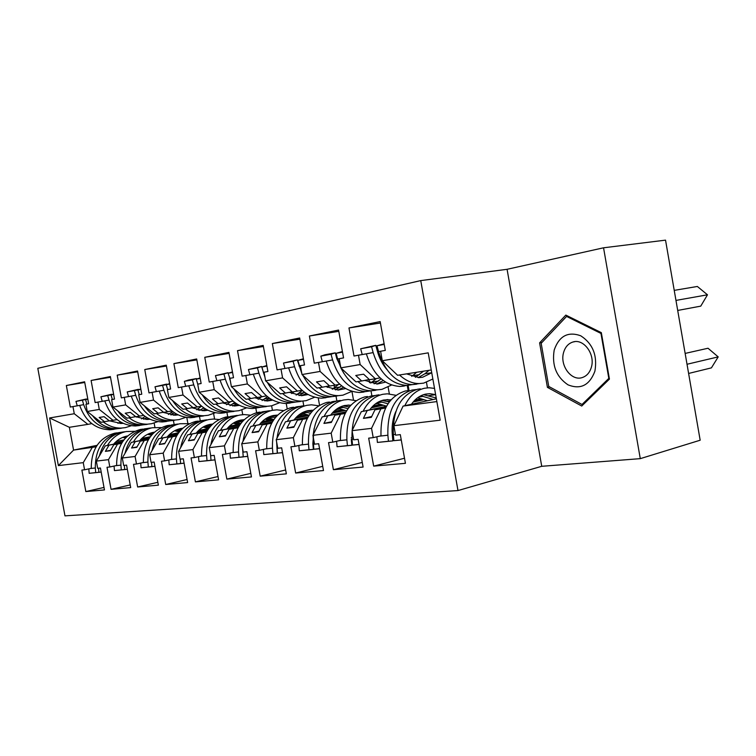 <?xml version="1.0" encoding="UTF-8"?>
<svg xmlns="http://www.w3.org/2000/svg" width="756" height="756" viewBox="0 0 756 756"><rect width="100%" height="100%" fill="white"/><g stroke="black" fill="none" stroke-linecap="round" stroke-linejoin="round"><path stroke-width="1.13" d="M665.535 240.143L700.169 440.219L640.285 458.646L603.553 247.798L665.535 240.143M420.742 280.599L37.8 368.314L64.978 515.857L457.994 490.568L420.742 280.599L507.078 269.306L541.731 466.301L640.285 458.646M603.553 247.798L507.078 269.306M117.076 419.618L109.469 420.941L104.073 416.679L99.178 417.482L104.555 421.725L100.983 422.292L87.252 411.491L85.919 404.243L88.66 403.751L84.625 381.789L66.348 385.513L70.308 407.059L72.954 406.577L74.268 413.73L87.894 424.362L69.372 427.301L73.559 450.094L96.116 446.805M179.796 431.26L178 431.629M149.83 437.374L141.022 439.17M121.678 443.12L113.825 444.717L121.508 443.403M140.72 439.482L149.631 437.667M178.548 431.761L179.55 431.563M143.725 415.394L135.844 416.764L130.372 412.379L125.203 413.22L130.665 417.586L126.895 418.181L112.975 407.068L111.614 399.622L114.496 399.102L110.367 376.545L91.098 380.466L95.152 402.589L97.94 402.088L99.282 409.421L113.107 420.374M208.599 427.178L205.745 427.764M178.17 433.415L168.579 435.38M148.459 439.51L140.304 441.183L148.27 439.822M168.267 435.721L177.953 433.727M206.331 427.905L209.176 427.32M171.867 410.924L163.683 412.36L158.136 407.834L152.684 408.722L158.212 413.22L154.233 413.853L140.125 402.4L138.726 394.745L141.769 394.197L137.545 371.007L117.199 375.156L121.347 397.873L124.296 397.344L125.666 404.885L139.68 416.159M238.518 422.954L235.012 423.681M208.136 429.219L197.694 431.374M176.715 435.702L168.248 437.45L176.526 436.042M197.354 431.733L207.9 429.559M235.617 423.832L239.123 423.114M201.606 406.208L193.101 407.692L187.488 403.024L181.714 403.969L187.318 408.609L183.113 409.279L168.815 397.458L167.388 389.595L170.61 389.019L166.263 365.157L144.755 369.542L149.017 392.903L152.117 392.336L153.534 400.094L167.728 411.718M270.157 418.484L265.914 419.363M239.86 424.768L228.482 427.131M206.596 431.676L197.788 433.509L206.397 432.035M228.123 427.518L239.614 425.137M266.556 419.533L270.799 418.654M233.103 401.209L224.249 402.759L218.569 397.94L212.445 398.941L218.115 403.732L213.664 404.432L199.187 392.241L197.722 384.142L201.134 383.528L196.673 358.968L173.899 363.608L178.265 387.639L181.553 387.044L183.009 395.019L197.382 407.011M303.647 413.73L299.225 414.657M273.511 420.034L261.103 422.632M238.234 427.414L229.059 429.332L238.017 427.801M260.725 423.048L273.256 420.421M299.272 414.978L304.328 413.919M266.509 395.908L257.286 397.524L251.531 392.544L245.038 393.602L250.775 398.554L246.05 399.3L231.393 386.694L229.881 378.35L233.509 377.698L228.926 352.4L204.763 357.314L209.251 382.063L212.738 381.44L214.222 389.652L228.794 402.041M339.179 408.684L336.354 409.279M308.646 415.12L295.728 417.841M271.782 422.887L262.228 424.9L271.565 423.303M295.322 418.295L308.996 415.403M335.702 409.771L339.898 408.892M302.003 390.285L292.374 391.967L286.552 386.807L279.644 387.941L285.456 393.063L280.438 393.857L265.602 380.816L264.052 372.207L267.898 371.517L263.192 345.416L237.516 350.652L242.128 376.148L245.832 375.486L247.354 383.953L262.105 396.758M376.932 403.307L375.94 403.515M344.481 410.206L332.536 412.738M307.437 418.077L297.448 420.194L307.201 418.531M332.101 413.23L345.265 410.432M375.212 404.054L377.688 403.534M339.794 384.284L329.72 386.051L323.833 380.703L316.48 381.903L322.349 387.214L317.01 388.064L302.003 374.551L300.406 365.668L304.507 364.931L299.669 337.989L272.33 343.555L277.065 369.864L281.005 369.155L282.583 377.896L297.495 391.154M382.555 404.98L371.754 407.295M345.388 412.946L334.946 415.186L345.142 413.447M371.281 407.824L383.396 405.225M417.425 397.911L417.926 397.807M380.098 377.887L369.552 379.739L363.608 374.192L355.755 375.477L361.689 380.986L355.981 381.884L340.824 367.87L339.179 358.694L343.555 357.909L338.575 330.07L309.402 336.004L314.279 363.173L318.484 362.417L320.1 371.442L335.182 385.182M423.095 399.404L413.617 401.464M385.872 407.475L374.929 409.846L385.607 408.023M413.116 402.05L424.003 399.688M340.427 414.458L331.175 433.15L312.927 435.324L322.179 416.896L345.747 412.285M302.598 419.504L293.337 437.648L294.906 446.361L290.928 446.805L295.653 473.029L323.483 470.563L318.663 443.725L314.515 444.178L312.927 435.324M293.337 437.648L276.214 439.69L285.466 421.791L307.768 417.463M267.066 424.258L257.824 441.882L259.346 450.321L255.604 450.746L260.196 476.157L286.344 473.851L281.657 447.845L277.764 448.27L276.214 439.69M257.824 441.882L241.722 443.791L250.945 426.403L272.103 422.32M233.623 428.718L224.409 445.851L225.902 454.054L222.377 454.441L226.847 479.106L251.455 476.932L246.891 451.71L243.234 452.116L241.722 443.791M224.409 445.851L209.251 447.656L218.437 430.75L238.527 426.885M202.088 432.933L192.931 449.603L194.377 457.56L191.051 457.928L195.407 481.884L218.607 479.833L214.165 455.358L210.716 455.736L209.251 447.656M192.931 449.603L178.614 451.304L187.762 434.842L206.879 431.194M172.321 436.911L163.201 453.137L164.619 460.876L161.472 461.226L165.715 484.511L187.63 482.574L183.302 458.788L180.051 459.157L178.614 451.304M163.201 453.137L149.679 454.743L158.769 438.716L176.989 435.248M144.15 440.672L135.097 456.482L136.477 464.004L133.5 464.335L137.649 486.987L158.373 485.154L154.148 462.039L151.077 462.379L149.679 454.743M135.097 456.482L122.302 458.004L131.317 442.383L148.715 439.085M117.473 444.235L108.486 459.648L109.828 466.972L107.012 467.284L111.056 489.34L130.694 487.601L126.573 465.11L123.663 465.431L122.302 458.004M108.486 459.648L96.352 461.094L105.301 445.86L121.924 442.723M92.166 447.609L83.254 462.653L84.559 469.788L81.884 470.081L85.834 491.57L104.46 489.926L100.444 468.021L97.675 468.323L96.352 461.094M83.254 462.653L58.382 465.611L49.612 417.964L74.268 413.73M87.252 411.491L99.282 409.421M112.975 407.068L125.666 404.885M140.125 402.4L153.534 400.094M168.815 397.458L183.009 395.019M199.187 392.241L214.222 389.652M231.393 386.694L247.354 383.953M265.602 380.816L282.583 377.896M302.003 374.551L320.1 371.442M340.824 367.87L360.149 364.553L375.382 378.813M431.241 369.958L397.609 375.288L382.3 360.735L380.608 351.247L385.295 350.406L380.164 321.593L348.97 327.953L353.997 356.029L358.486 355.225L360.149 364.553M382.3 360.735L428.208 352.844L440.162 420.185L393.885 425.685L403.09 406.085L436.855 401.578M380.778 409.072L371.546 428.35L373.209 437.648L368.673 438.149L373.672 466.131L405.424 463.324L400.311 434.634L395.568 435.154L393.885 425.685M371.546 428.35L352.06 430.665L361.311 411.67L386.25 406.747M331.175 433.15L332.791 442.147L328.539 442.619L333.396 469.693L363.097 467.066L358.127 439.33L353.704 439.822L352.06 430.665M109.318 420.827L104.555 421.725M141.448 438.745L150.113 436.977M177.263 431.449L179.512 430.986M178.974 430.854L176.724 431.317M150.321 436.694L141.769 438.433M122.103 442.44L105.301 445.86M200.274 420.79L199.508 416.575M198.346 410.206L198.081 408.712M186.808 417.548L187.875 423.445M108.892 445.378L105.386 451.36L110.31 450.727L113.825 444.717M135.683 416.632L130.665 417.586M169.032 434.927L178.473 432.99M204.97 427.565L207.815 426.979M207.257 426.838L204.413 427.423M178.69 432.687L169.372 434.596M148.904 438.782L131.317 442.383M227.717 416.802L226.932 412.445M213.598 413.579L214.581 419.041M135.107 441.873L131.572 448.015L136.77 447.344L140.304 441.183M163.504 412.218L158.212 413.22M198.166 430.892L208.448 428.765M234.19 423.464L237.705 422.746M237.11 422.585L233.595 423.313M208.684 428.444L198.535 430.533M177.188 434.927L158.769 438.716M256.634 412.663L255.783 407.994M241.873 409.932L242.723 414.638M162.757 438.187L159.204 444.481L164.685 443.772L168.248 437.45M192.922 407.541L187.318 408.609M228.992 426.611L240.2 424.286M265.11 419.117L269.297 418.248M268.673 418.087L265.743 418.692M240.446 423.927L229.38 426.223M207.087 430.844L187.762 434.842M287.176 408.731L286.231 403.449M279.446 402.787L271.621 405.811L272.425 410.31C264.194 412.133 257.692 417.359 252.929 425.987M191.977 434.284L188.405 440.748L194.207 440.001L197.788 433.509M224.05 402.589L218.115 403.732M261.642 422.065L273.87 419.514M300.094 414.033L302.74 413.485M302.088 413.296L300.803 413.57M273.256 419.315L262.067 421.65M238.754 426.507L218.437 430.75M319.533 405.15L318.248 398.006M301.02 390.474L301.181 391.372M302.929 401.077L303.77 405.764M222.907 430.155L219.306 436.788L225.468 436.004L229.059 429.332M257.078 397.344L250.775 398.554M296.305 417.227L307.654 414.846M337.337 408.599L338.225 408.41M306.927 414.638L296.758 416.783M272.34 421.914L250.945 426.403M353.496 400.019L351.956 391.419M334.076 385.352L334.492 387.658M336.023 396.229L336.883 401.011M255.689 425.77L252.079 432.602L258.609 431.761L262.228 424.9M292.147 391.769L285.456 393.063M333.16 412.077L343.413 409.894M342.657 409.676L333.642 411.585M308.023 417.019L285.466 421.791M389.34 393.885L388.14 387.157M368.994 379.559L369.542 382.668M371.026 390.937L371.895 395.842M290.502 421.12L286.893 428.151L293.829 427.263L297.448 420.194M329.484 385.834L322.349 387.214M372.425 406.567L381.43 404.64M380.618 404.403L372.944 406.038M346.012 411.793L322.179 416.896M427.433 387.828L426.469 382.366M408.127 385.399L409.034 390.483M327.546 416.178L323.927 423.417L331.326 422.462L334.946 415.186M369.297 379.503L361.689 380.986M414.345 400.671L421.895 399.036M421.035 398.771L414.912 400.094M386.533 406.218L361.311 411.67M367.038 410.905L363.419 418.361L371.319 417.35L374.929 409.846M436.363 398.818L403.09 406.085M541.731 466.301L457.994 490.568M151.096 434.407L149.386 434.757M123.88 439.916L116.263 441.457M97.042 445.341L73.559 450.094L58.382 465.611M154.148 423.076L154.923 427.367M91.788 423.625L87.894 424.362M114.6 443.054L122.793 441.391M174.154 424.57L173.379 420.298M172.292 414.297L171.867 411.963M69.372 427.301L49.612 417.964M380.419 323.02L348.97 327.953M404.517 458.24L373.672 466.131M393.205 432.933L392.175 433.169M380.977 435.815L373.209 437.648M378.558 351.682L377.565 351.852M404.347 386.014L399.915 386.467C384.171 385.267 372.973 374.39 366.329 353.836L358.486 355.225M338.811 331.355L309.402 336.004M362.266 462.436L333.396 469.693M299.886 339.17L272.33 343.555M322.727 466.339L295.653 473.029M263.39 346.503L237.516 350.652M285.645 469.958L260.196 476.157M229.106 353.402L204.763 357.314M250.803 473.35L226.847 479.106M196.844 359.894L173.899 363.608M218.002 476.526L195.407 481.884M166.424 366.017L144.755 369.542M187.072 479.502L165.715 484.511M137.686 371.81L117.199 375.156M157.853 482.3L137.649 486.987M110.508 377.291L91.098 380.466M130.202 484.936L111.056 489.34M84.757 382.479L66.348 385.513M104.007 487.431L85.834 491.57M351.88 437.705L351.171 437.875M340.427 440.37L332.791 442.147M337.639 359.034L336.978 359.147M363.882 392.052L359.459 392.515C343.8 391.41 332.716 380.92 326.195 361.047L318.484 362.417M91.249 468.351L84.559 469.788M113.967 429.332L109.847 429.795C95.341 429.21 85.286 421.073 79.682 405.386L72.954 406.577M116.632 465.498L109.828 466.972M139.52 425.524L135.352 425.978C120.676 425.354 110.489 416.991 104.782 400.869L97.94 402.088M143.394 462.502L136.477 464.004M166.433 421.508L162.228 421.971C147.392 421.29 137.063 412.672 131.251 396.106L124.296 397.344M171.65 459.327L164.619 460.876M194.831 417.265L190.578 417.737C175.581 417 165.129 408.117 159.204 391.079L152.117 392.336M201.521 455.972L194.377 457.56M224.825 412.795L220.535 413.258C205.386 412.464 194.793 403.307 188.754 385.768L181.553 387.044M233.169 452.419L225.902 454.054M220.072 380.145L212.738 381.44M266.745 448.648L259.346 450.321M290.191 403.042L285.834 403.506C270.402 402.579 259.554 392.799 253.288 374.163L245.832 375.486M407.238 385.437L408.155 390.616M302.428 444.641L294.906 446.361M300.415 365.687L298.951 365.989M325.902 397.713L321.508 398.185C305.963 397.165 294.991 387.044 288.594 367.813L281.005 369.155M371.716 416.528L363.419 418.361M331.695 421.716L323.927 423.417M294.188 426.573L286.893 428.151M258.949 431.128L252.079 432.602M225.779 435.418L219.306 436.788M194.509 439.453L188.405 440.748M164.978 443.271L159.204 444.481M137.034 446.872L131.572 448.015M110.574 450.283L105.386 451.36M547.42 387.365L581.733 406.029L609.43 379.106L601.322 332.64L565.819 315.101L539.604 342.855L547.42 387.365L549.565 386.874M542.024 342.392L539.604 342.855M411.434 404.262C415.318 398.743 420.043 395.36 425.619 394.112L429.71 393.687L435.617 394.604M401.266 439.992L393.904 440.663L393.337 434.615C392.657 409.865 400.727 394.745 417.558 389.245L420.289 388.849M434.52 388.395L429.115 387.762L424.57 388.234C416.15 390.162 409.554 395.993 404.8 405.717M407.975 390.644L405.244 391.032C388.423 396.503 380.344 411.491 380.996 435.995L379.521 436.155M380.996 435.995L387.885 435.22C387.214 410.584 395.293 395.52 412.115 390.039L416.225 389.567M387.885 435.22L388.442 441.249L392.865 440.89L392.307 434.88C391.58 426.356 392.751 418.569 395.832 411.538M687.024 364.26L718.2 356.889L711.415 367.87L688.612 373.455M718.2 356.889L708.022 348.242L685.144 353.421M423.492 394.698L436.212 397.958M417.671 397.732L427.48 400.756M420.865 395.785L433.292 399.489M393.904 440.663L401.247 439.879M376.875 436.779L377.395 442.43L392.865 440.89M377.395 442.43L388.442 441.249M413.201 384.483L406.775 385.447C391.022 384.228 379.814 373.284 373.143 352.608L371.583 346.768L375.826 345.341L377.376 351.162C379.295 358.212 382.385 364.25 386.637 369.278M432.848 379.002L423.662 383.131L419.221 383.585C412.266 383.538 405.698 380.674 399.508 374.985M406.567 373.87L418.947 377.622L422.613 377.244L431.742 372.793M677.707 310.442L700.755 306.133L707.484 294.802L675.968 300.406M707.484 294.802L697.353 286.467L674.229 290.37M411.708 376.384L416.698 372.264M415.375 377.329L423.568 371.177M364.865 354.101L373.143 352.608M380.608 351.266L378.548 351.635L376.979 345.766L384.124 343.8M418.2 377.613L424.853 373.795L429.002 370.317M378.548 351.635C385.229 372.406 396.456 383.396 412.218 384.634L416.66 384.171M375.826 345.341L360.669 348.781L371.583 346.768M362.219 354.564L360.669 348.781M384.228 344.434L376.979 345.766M594.906 371.187C597.542 355.481 592.827 343.687 580.74 335.787C567.983 331.232 559.138 335.985 554.195 350.056C551.719 365.261 556.303 376.857 567.954 384.813C580.551 389.869 589.538 385.324 594.906 371.187M591.4 367.114C595.369 354.177 583.538 338.301 572.897 342.024C568.238 343.536 565.119 347.089 563.541 352.693C559.723 365.554 571.404 381.336 582.186 377.584C586.713 376.101 589.784 372.604 591.4 367.114M548.743 386.429L541.173 343.3L566.584 316.424L600.963 333.434L608.816 378.397L582.007 404.488L548.743 386.429M568.002 316.178L566.584 316.424M601.445 333.339L600.963 333.434M609.289 378.293L608.816 378.397M583.774 404.054L582.007 404.488M369.712 409.856C373.606 404.498 378.321 401.209 383.868 399.981L390.984 399.782M359.053 444.509L352.532 445.095L351.994 439.236C351.417 415.299 359.516 400.633 376.29 395.237L379.011 394.84M395.851 395.284L387.393 393.81L382.857 394.282C374.466 396.191 367.879 401.852 363.097 411.283M367.463 396.522L364.751 396.909C347.996 402.277 339.888 416.811 340.446 440.531L339.066 440.691M340.446 440.531L346.891 439.812C346.324 415.97 354.422 401.36 371.187 395.974L375.118 395.511M381.96 400.482L389.264 401.927M376.45 403.165L386.562 406.161M346.891 439.812L347.429 445.643L351.823 445.284L351.294 439.463M379.493 401.445L387.979 403.78M352.532 445.095L359.034 444.405M336.59 441.268L337.081 446.749L351.823 445.284M337.081 446.749L347.429 445.643M330.627 415.091C334.511 409.894 339.217 406.69 344.736 405.481L350.793 405.14M313.211 434.747C315.545 416.008 323.672 404.715 337.582 400.86L340.295 400.463M355.953 400.671L348.261 399.48L343.744 399.962C335.399 401.842 328.832 407.352 324.05 416.49M329.446 402.041L326.743 402.428C310.083 407.692 301.975 421.81 302.438 444.793L301.143 444.934M302.438 444.793L308.486 444.112C308.013 421.016 316.112 406.822 332.801 401.549L336.552 401.086M308.486 444.112L308.996 449.763L313.371 449.395L312.861 443.763L314.033 428.746M343.016 405.915L349.253 406.945M319.561 448.733L313.787 449.253L313.116 436.373M337.809 408.287L346.588 410.801M340.691 406.775L347.996 408.637M313.787 449.253L319.552 448.629M298.818 445.464L299.3 450.803L313.371 449.395M299.3 450.803L308.996 449.763M293.933 420.005C297.807 414.95 302.485 411.831 307.966 410.64L313.06 410.234M276.98 438.206C279.588 420.497 287.667 409.799 301.219 406.133L303.903 405.745M318.522 405.764L311.491 404.81L307.012 405.292C298.714 407.144 292.175 412.511 287.393 421.385M293.697 407.229L291.013 407.616C274.456 412.776 266.367 426.497 266.755 448.79L265.536 448.922M266.755 448.79L272.443 448.147C272.047 425.751 280.136 411.963 296.711 406.785L300.312 406.331M272.443 448.147L272.925 453.628L277.263 453.26L276.649 442.071M336.713 410.943L334.908 410.423M306.426 411.028L311.718 411.718M282.536 452.702L277.424 453.146L276.743 442.6M301.502 413.145L309.1 415.242M304.224 411.793L310.489 413.258M277.424 453.146L282.517 452.598M263.353 449.414L263.806 454.602L277.263 453.26M263.806 454.602L272.925 453.628M259.412 424.626C263.277 419.712 267.926 416.679 273.37 415.498L277.565 415.072M242.931 441.513C245.766 424.74 253.78 414.6 266.972 411.103L269.646 410.716M283.32 410.593L276.885 409.828L272.434 410.31M260.026 412.115L257.361 412.502C240.928 417.558 232.867 430.911 233.179 452.542L232.035 452.674M233.179 452.542L238.537 451.946C238.206 430.211 246.267 416.802 262.729 411.718L266.197 411.273M301.89 415.696L298.932 414.883M271.971 415.838L276.422 416.272M247.741 456.426L243.234 456.804L242.6 448.658M267.322 417.737L273.889 419.485M238.537 451.946L238.99 457.257L243.281 456.804M269.901 416.528L275.25 417.662M243.234 456.804L247.732 456.322M229.975 453.137L230.41 458.183L243.29 456.898M230.41 458.183L238.99 457.257M226.885 428.983C230.731 424.21 235.343 421.243 240.748 420.081L244.112 419.675M210.867 444.679C213.901 428.756 221.839 419.126 234.681 415.791L237.327 415.403M250.141 415.167L244.245 414.562L239.832 415.044C231.667 416.839 225.203 421.933 220.459 430.325M228.246 416.726L225.609 417.104C209.308 422.075 201.285 435.069 201.531 456.085L200.453 456.208M201.531 456.085L206.586 455.528C206.322 434.407 214.354 421.357 230.674 416.376L234.001 415.932M269.032 420.194L265.082 419.136M239.491 420.383L243.158 420.638M214.997 459.922L211.018 460.262L210.555 454.876M235.088 422.094L240.739 423.53M206.586 455.528L207.021 460.688L211.274 460.234M237.526 421.007L242.081 421.848M211.018 460.262L214.978 459.837M198.507 456.643L198.922 461.557L211.283 460.328M198.922 461.557L207.021 460.688M372.292 390.597L365.895 391.551C350.226 390.436 339.113 379.881 332.574 359.903L331.052 354.252L335.277 352.854L336.789 358.486L343.753 373.266M391.532 385.031L381.978 389.349L377.546 389.812C370.629 389.794 364.099 387.053 357.966 381.572M364.846 380.362L377.301 384.039L385.569 382.13M370.724 383.065L376.28 378.633M374.135 383.831L381.185 378.869M324.834 361.292L332.574 359.903M339.179 358.713L337.63 358.996L336.099 353.326L342.421 351.531M376.771 384.039L383.245 380.533M337.63 358.996L340.805 367.766M340.871 367.917C348.374 382.668 358.41 390.294 370.988 390.795L375.411 390.332M335.277 352.854L325.052 354.744L320.837 356.142L331.052 354.252M322.349 361.737L320.837 356.142M342.525 352.135L336.099 353.326M333.916 396.333L327.546 397.278C311.982 396.248 300.992 386.07 294.575 366.736L293.082 361.274L297.278 359.894L301.786 373.341M302.797 375.26L303.354 376.223M351.823 391.372L342.893 395.18L338.49 395.643C331.61 395.653 325.127 393.016 319.06 387.733M325.874 386.533L338.263 390.049L345.558 388.575M332.271 389.283L338.414 384.558M365.857 380.173L365.28 380.637M335.456 389.907L341.627 385.853M287.308 368.04L294.575 366.736M301.663 372.661L297.817 360.395L303.402 358.76M337.932 390.049L343.564 387.299M302.91 375.373C310.329 389.104 320.138 396.172 332.328 396.56L336.732 396.097M297.278 359.894L283.5 363.041L293.082 361.274M284.984 368.455L283.5 363.041M303.506 359.346L297.817 360.395M297.836 401.719L291.514 402.664C276.072 401.719 265.195 391.882 258.911 373.152L257.446 367.86L261.614 366.499L264.94 377.178M314.534 397.278L306.18 400.661L301.795 401.124C294.972 401.162 288.546 398.62 282.546 393.526M289.302 392.317L301.597 395.69L307.975 394.566M296.125 395.095L302.277 390.521M329.2 385.891L327.348 387.355M299.121 395.596L304.507 392.317M252.079 374.381L258.911 373.152M264.052 372.226L263.362 372.349L261.897 367.038L266.821 365.535M301.436 395.7L306.274 393.536M263.362 372.349L264.94 377.131M267.293 382.3C274.617 395.123 284.199 401.682 296.012 401.984L300.387 401.521M261.614 366.499L248.44 369.523L257.446 367.86M249.896 374.768L248.44 369.523M266.925 366.102L261.897 367.038M228.208 373.247L228.057 372.717L223.927 374.05L225.364 379.181C231.534 397.344 242.279 406.86 257.588 407.73L263.863 406.794M254.895 397.76L267.095 401.011L272.604 400.151M256.558 408.06L252.23 408.524C236.94 407.664 226.224 398.204 220.062 380.136L218.928 380.344M262.096 400.538L267.463 396.711M294.15 391.684L291.703 393.574M264.902 400.945L269.608 398.317M271.621 405.811L267.274 406.284C260.499 406.331 254.148 403.893 248.204 398.96M229.89 378.369L228.114 373.275L232.461 371.905M267.085 401.011L271.187 399.338M229.55 378.435L230.382 381.118M233.793 388.764C241.022 400.756 250.368 406.87 261.831 407.097L266.169 406.624M228.057 372.717L215.451 375.619L223.927 374.05M216.868 380.703L215.451 375.619M232.555 372.453L228.114 373.275M196.579 379.068L196.447 378.576L192.355 379.881L193.753 384.87C199.811 402.494 210.423 411.699 225.59 412.502L231.809 411.576M246.39 407.956L239.047 410.669L234.738 411.141C228.019 411.217 221.725 408.864 215.857 404.091M222.472 402.891L234.577 406.019L239.265 405.377M229.994 405.651L234.672 402.466M261.425 396.872L258.165 399.348M232.64 405.981L236.704 403.893M187.686 385.957L193.753 384.87M197.722 384.152L196.295 379.153L200.113 377.934M234.691 406.019L238.093 404.734M202.23 394.802C209.365 406.048 218.484 411.746 229.588 411.907L233.897 411.444M196.447 378.576L188.433 380.06L184.351 381.364L192.355 379.881M185.749 386.307L184.351 381.364M200.208 378.435L196.295 379.153M196.191 433.103C200 428.444 204.583 425.552 209.932 424.409L212.53 424.05M180.618 447.703C183.821 432.564 191.674 423.407 204.177 420.223L206.794 419.835M218.834 419.514L213.419 419.032L209.043 419.514C200.945 421.281 194.538 426.252 189.813 434.416M198.204 421.083L195.587 421.461C179.437 426.337 171.461 439 171.65 459.431L170.629 459.553M171.65 459.431L176.422 458.901C176.214 438.367 184.209 425.656 200.387 420.771L203.591 420.345M237.96 424.447L233.179 423.199M208.807 424.674L211.756 424.806M204.63 426.223L209.469 427.405M176.422 458.901L176.847 463.919L181.053 463.475M206.946 425.25L210.782 425.845M180.249 459.128L180.618 463.513L184.105 463.22M180.618 463.513L184.095 463.144M168.796 459.95L169.193 464.742L181.062 463.56M169.193 464.742L176.847 463.919M166.726 384.558L162.549 385.39L163.92 390.238C169.864 407.352 180.344 416.282 195.36 417.019L201.521 416.102M215.167 412.804L208.269 415.261L204.007 415.734C197.354 415.819 191.126 413.551 185.333 408.92M191.873 407.739L203.855 410.744L207.787 410.281M199.66 410.461L203.733 407.843M230.599 401.691L226.526 404.725M202.154 410.725L205.623 409.081M158.193 391.268L163.92 390.238M167.643 389.548L166.273 384.7L169.627 383.642M204.101 410.744L206.842 409.79M172.453 400.472C179.474 411.018 188.376 416.348 199.14 416.452L203.402 415.989M166.594 384.105L154.989 386.788L162.549 385.39M156.35 391.589L154.989 386.788M169.703 384.067L166.273 384.7M167.161 436.987C170.951 432.451 175.486 429.625 180.788 428.51L182.659 428.208M152.041 450.585C155.386 436.193 163.135 427.461 175.307 424.409L177.906 424.031M189.227 423.653L179.919 423.738C171.895 425.477 165.545 430.325 160.848 438.291M169.769 425.212L167.18 425.59C151.181 430.372 143.253 442.714 143.394 462.596L142.43 462.71M143.394 462.596L147.911 462.096C147.76 442.118 155.689 429.729 171.716 424.929L174.816 424.513M208.543 428.472L203.052 427.083M179.777 428.737L182.064 428.784M175.817 430.155L179.937 431.09M147.911 462.096L148.318 466.972L152.485 466.546M178.01 429.266L181.194 429.663M151.531 462.332L151.89 466.594L154.933 466.329M151.89 466.594L154.923 466.272M140.692 463.088L141.079 467.756L152.485 466.622M141.079 467.756L148.318 466.972M138.499 389.756L134.37 390.597L135.721 395.303C141.552 411.944 151.899 420.61 166.755 421.29L172.859 420.383M185.655 417.378L179.163 419.608L174.938 420.071C168.352 420.175 162.2 417.983 156.483 413.494M162.946 412.322L174.806 415.224L178.01 414.893M170.96 414.997L174.494 412.87M201.446 406.237L196.654 409.761M173.313 415.214L176.214 413.938M130.297 396.286L135.721 395.303M139.246 394.66L137.894 389.945L140.824 389.019M175.156 415.214L177.282 414.524M144.311 405.792C151.219 415.715 159.894 420.695 170.336 420.761L174.56 420.289M138.386 389.331L127.216 391.92L134.37 390.597M128.558 396.588L127.216 391.92M140.899 389.397L137.894 389.945M139.671 440.672C143.432 436.25 147.93 433.49 153.175 432.385L154.375 432.177M124.986 453.345C128.454 439.633 136.108 431.307 147.959 428.378L150.529 428M161.189 427.575L152.325 427.745C144.387 429.455 138.093 434.19 133.425 441.948M142.808 429.125L140.247 429.493C124.409 434.199 116.537 446.229 116.641 465.592L115.715 465.696M116.641 465.592L120.913 465.12C120.809 445.671 128.681 433.585 144.547 428.869L147.543 428.463M169.684 434.303L170.194 434.426M179.257 431.941L174.57 430.778M152.268 432.593L153.931 432.593M148.507 433.887L151.984 434.624M120.913 465.12L121.3 469.873L125.42 469.448M150.595 433.075L153.175 433.33M124.343 465.356L124.683 469.504L127.339 469.278M124.683 469.504L127.329 469.221M114.071 466.055L114.439 470.601L125.43 469.514M114.439 470.601L121.3 469.873M111.775 394.679L107.692 395.53L109.015 400.113C114.742 416.301 124.948 424.711 139.652 425.344L145.691 424.437M157.702 421.687L151.597 423.719L147.411 424.182C140.89 424.296 134.804 422.179 129.163 417.822M135.551 416.66L147.288 419.457L149.801 419.24M143.763 419.287L146.806 417.586M172.548 411.462L168.38 414.477M145.993 419.467L148.356 418.493M103.874 401.03L109.015 400.113M112.351 399.489L111.037 394.906L113.58 394.112M147.732 419.438L149.282 418.975M117.662 410.81C124.466 420.147 132.924 424.815 143.045 424.834L147.222 424.371M111.661 394.282L100.917 396.777L107.692 395.53M102.23 401.323L100.917 396.777M113.646 394.424L111.037 394.906M113.608 444.169C117.331 439.85 121.792 437.148 126.98 436.07L127.547 435.957M99.348 455.991C102.92 442.903 110.471 434.955 121.999 432.149L124.542 431.78M134.606 431.317L126.148 431.544C118.295 433.235 112.049 437.856 107.428 445.426M117.218 432.838L114.676 433.207C98.998 437.828 91.192 449.565 91.259 468.436L90.38 468.531M91.259 468.436L95.313 467.983C95.247 449.036 103.062 437.242 118.768 432.612L121.659 432.215M142.553 437.715L143.81 438.017M151.446 435.248L147.581 434.322M126.167 436.24L127.263 436.221M122.585 437.431L125.496 437.998M95.313 467.983L95.691 472.613L99.764 472.198M124.579 436.694L126.602 436.845M98.573 468.229L98.894 472.273L101.191 472.075M98.894 472.273L101.181 472.027M88.821 468.871L89.17 473.313L99.764 472.264M89.17 473.313L95.691 472.613M86.43 399.348L82.395 400.198L83.689 404.658C89.312 420.421 99.395 428.595 113.929 429.181L119.902 428.293M131.194 425.76L125.43 427.622L121.291 428.085C114.846 428.208 108.836 426.157 103.26 421.933M109.809 420.894L121.187 423.483L123.048 423.341M117.945 423.351L120.525 421.999M145.086 416.424L141.599 418.909M120.062 423.492L121.914 422.774M78.813 405.537L83.689 404.658M136.458 417.114L137.271 416.537M86.864 404.073L85.57 399.612L87.772 398.932M121.707 423.454L122.718 423.18M92.402 415.545C99.083 424.333 107.333 428.718 117.152 428.699L121.281 428.246M86.326 398.979L75.969 401.389L82.395 400.198M77.254 405.821L75.969 401.389M87.819 399.196L85.57 399.612M428.728 395.624L435.626 394.66M393.337 434.615L395.435 434.379M418.72 397.013L423.275 396.38M419.41 374.645L412.549 375.723M431.733 372.717L424.853 373.795M387.384 401.37L389.964 401.011M351.994 439.236L353.562 439.066M376.989 402.816L382.271 402.079M348.592 406.756L349.508 406.633M313.277 443.574L314.383 443.451M337.885 408.249L343.791 407.427M276.942 447.646L277.641 447.571M301.899 413.248L307.607 412.455M268.144 417.936L273.521 417.189M236.269 422.368L241.362 421.659M378.52 381.033L372.075 382.045M340.143 387.034L334.095 387.979M304.054 392.676L298.365 393.564M269.306 398.1L264.695 398.818M225.364 379.181L220.062 380.136M235.863 403.326L232.914 403.789M206.142 426.554L210.716 425.921M204.328 408.259L202.863 408.486M177.613 430.523L180.826 430.079M150.557 434.284L152.542 434.001M124.872 437.847L125.742 437.733M424.258 394.452L429.71 393.687M406.775 385.447L399.915 386.467M419.221 383.585L412.218 384.634M574.749 341.655L572.897 342.024M382.517 400.311L387.951 399.555M343.385 405.802L348.79 405.046M306.634 410.962L312.001 410.215M272.037 415.819L277.376 415.072M239.557 420.383L244.027 419.75M365.895 391.551L359.459 392.515M377.546 389.812L370.988 390.795M327.546 397.278L321.508 398.185M338.49 395.643L332.328 396.56M291.514 402.664L285.834 403.506M301.795 401.124L296.012 401.984M257.588 407.73L252.23 408.524M267.274 406.284L261.831 407.097M225.59 412.502L220.535 413.258M234.738 411.141L229.588 411.907M208.987 424.674L212.37 424.192M195.36 417.019L190.578 417.737M204.007 415.734L199.14 416.452M180.06 428.728L182.47 428.397M166.755 421.29L162.228 421.971M174.938 420.071L170.336 420.761M152.655 432.574L154.177 432.366M139.652 425.344L135.352 425.978M147.411 424.182L143.045 424.834M126.639 436.231L127.367 436.127M113.929 429.181L109.847 429.795M121.291 428.085L117.152 428.699"/></g></svg>
